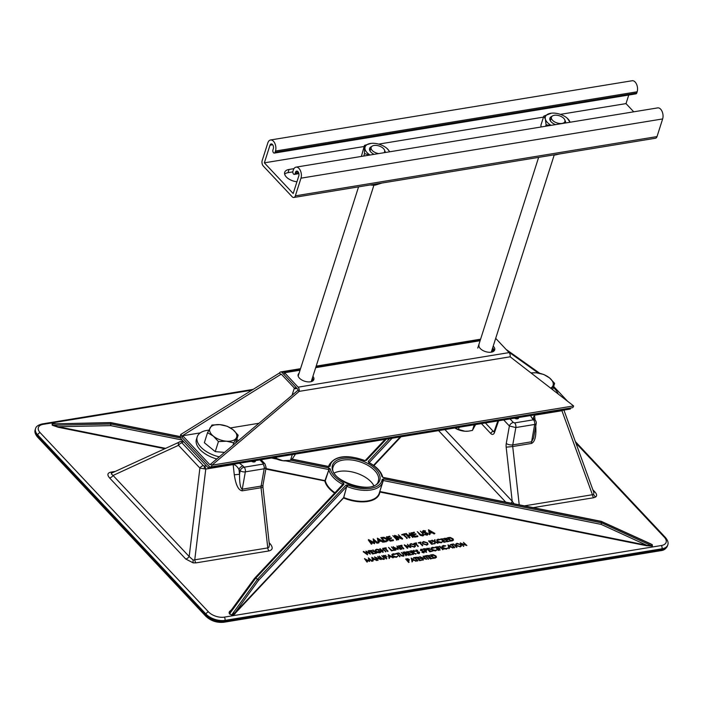 <?xml version="1.0" encoding="UTF-8"?>
<svg xmlns="http://www.w3.org/2000/svg" width="703" height="703" viewBox="0 0 703 703"><rect width="100%" height="100%" fill="white"/><g stroke="black" fill="none" stroke-linecap="round" stroke-linejoin="round"><path stroke-width="1.05" d="M218.448 441.589L226.428 441.203L233.756 442.855L238.168 435.21L233.044 429.735L227.271 426.29L219.942 424.647L211.963 425.025L207.552 432.67L213.325 436.115L218.448 441.589L215.241 451.625L204.345 442.714L207.552 432.67M224.556 452.398L215.241 451.625M232.983 445.263L233.756 442.855M235.69 442.978L238.168 435.21M233.044 429.735A14.122 7.522 -162.3 0 1 236.287 438.013A14.122 7.522 -162.3 0 1 226.428 441.203A14.122 7.522 -162.3 0 1 213.325 436.115A14.122 7.522 17.7 0 1 210.083 427.837A14.122 7.522 -162.3 0 1 219.942 424.647A14.122 7.522 -162.3 0 1 233.044 429.735M264.354 162.841L269.996 145.187A3.067 1.793 80.7 0 1 271.156 143.922A3.067 1.793 80.7 0 1 273.063 145.433A3.067 1.793 80.7 0 1 273.318 148.728L272.922 149.959A1.995 1.169 -99.3 0 0 273.089 152.103A1.995 1.169 -99.3 0 0 274.328 153.087A1.995 1.169 -99.3 0 0 275.084 152.261L275.479 151.031A7.065 4.13 -99.3 0 0 274.891 143.456A7.065 4.13 -99.3 0 0 270.514 139.985A7.065 4.13 -99.3 0 0 267.834 142.885L262.193 160.539A3.99 2.337 -99.3 0 0 263.326 166.066L292.158 196.752A3.99 2.337 -99.3 0 0 293.828 197.473A3.99 2.337 -99.3 0 0 295.348 195.838L300.981 178.175A7.065 4.13 -99.3 0 0 300.401 170.609A7.065 4.13 -99.3 0 0 296.016 167.138A7.065 4.13 -99.3 0 0 293.336 170.029L292.94 171.268A1.995 1.169 -99.3 0 0 293.107 173.413A1.995 1.169 -99.3 0 0 294.346 174.388A1.995 1.169 -99.3 0 0 295.102 173.571L295.497 172.332A3.067 1.793 80.7 0 1 296.666 171.075A3.067 1.793 80.7 0 1 298.564 172.587A3.067 1.793 80.7 0 1 298.819 175.873L293.186 193.536L264.354 162.841L364.119 146.505M284.645 174.107A10.589 5.642 -162.3 0 1 288.019 172.674L292.826 171.892M293.828 197.473L655.495 138.236A3.99 2.337 -99.3 0 0 657.015 136.593L662.648 118.93A7.065 4.13 -99.3 0 0 662.059 111.364A7.065 4.13 -99.3 0 0 657.683 107.893L296.016 167.138M633.737 111.812L626.021 103.605L628.754 95.028M378.68 144.115L543.481 117.12M560.37 114.352L626.021 103.605M296.947 181.752A10.589 5.642 -162.3 0 1 284.689 172.349A10.589 5.642 -162.3 0 1 289.047 169.458L293.959 168.65M274.328 153.087L635.987 93.842A1.995 1.169 -99.3 0 0 636.751 93.024L637.146 91.785A7.065 4.13 -99.3 0 0 636.558 84.219A7.065 4.13 -99.3 0 0 632.182 80.74L270.514 139.985M328.732 466.484A28.129 14.974 -162.3 0 1 329.057 465.114C334.839 455.737 346.676 454.173 364.567 460.43L364.426 460.562A26.951 14.35 17.7 0 0 330.129 466.186A1.178 0.993 -174.2 0 0 328.899 466.493M386.299 439.19L366.272 460.509A1.178 0.967 -136.8 0 0 365.244 460.544L364.576 460.623M648.869 543.173L651.892 544.465L652.085 545.959L646.637 545.22L601.135 524.385L601.671 522.883L652.085 545.959A1.178 0.975 176.4 0 0 652.375 546.055L646.549 545.73L379.857 492.03A28.621 15.238 -162.3 0 1 343.539 497.979L343.749 497.504A28.243 15.044 17.7 0 0 379.277 493.155L382.643 482.214A28.129 14.974 -162.3 0 1 347.168 486.511L347.836 485.035L345.981 485.088A1.178 0.967 -136.8 0 1 346.72 486.52L258.396 580.529A1.178 0.967 -136.8 0 0 257.658 579.096L345.981 485.088M383.311 480.527L383.574 478.928L601.39 522.786L601.135 524.385L383.311 480.527L379.664 491.915M373.776 485.536A23.542 12.531 17.7 0 0 339.496 471.37A23.542 12.531 17.7 0 0 334.364 472.961M593.613 491.828A3.77 2.302 136.8 0 0 594.923 491.959C596.821 494.068 597.102 495.729 595.766 496.916L593.692 497.733A3.77 2.206 80.7 0 1 592.444 494.727L593.666 494.464L593.833 492.443L563.92 410.095M196.005 562.875L193.167 562.866L185.706 558.99A3.77 2.302 136.8 0 0 189.177 556.53L193.158 560.071L267.773 547.909L268.95 547.206L269.398 544.895L262.957 487.258L261.059 487.741L267.773 547.909A3.77 2.206 80.7 0 0 269.021 550.915L196.005 562.875A3.77 2.206 80.7 0 1 194.757 559.869L205.768 469.068L199.898 468.093L189.177 556.53L113.051 475.474L178.5 445.315C178.017 443.206 178.536 442.002 180.065 441.704M204.213 468.866A3.77 0.94 -81.6 0 0 204.195 466.063L203.369 465.632A3.77 2.302 136.8 0 0 199.898 468.093L178.5 445.315A3.77 2.302 136.8 0 1 181.972 442.855L182.112 442.213A3.77 2.206 -99.3 0 0 180.539 441.528L111.944 472.952L111.223 473.822L113.051 475.474A3.77 2.302 136.8 0 1 109.58 477.935C107.005 474.885 107.418 472.961 110.81 472.161L115.239 471.441M255.374 460.641A2.636 1.406 -162.3 0 1 255.409 461.221A2.636 1.406 -162.3 0 1 251.437 461.282M514.552 418.188A2.636 1.406 17.7 0 0 518.515 418.118A2.636 1.406 17.7 0 0 518.489 417.538M535.677 425.438C536.451 435.702 535.08 441.695 531.547 443.426L512.715 446.519L519.227 504.851M510.984 503.19A3.77 2.302 136.8 0 0 512.206 501.23L514.086 503.814M561.89 410.429A3.77 2.206 80.7 0 1 561.925 410.728L563.006 410.086M510.035 418.926L513.366 422.468A3.77 2.302 136.8 0 0 509.385 426L515.844 427.547L512.759 444.876L531.591 441.783L534.684 424.454A3.77 1.573 10.1 0 0 536.213 423.505A3.77 3.77 0 0 0 535.247 420.271A3.77 2.302 -43.2 0 0 533.472 419.805L532.303 418.566A3.77 2.302 -43.2 0 1 534.087 419.023L535.247 420.271M536.213 423.505L533.498 438.268L531.591 441.783A3.77 2.206 -99.3 0 0 531.547 443.426M534.087 419.023L533.261 417.819L534.535 415.218L535.08 420.095M239.38 463.259L242.974 465.966A3.77 2.302 136.8 0 0 238.994 469.49L239.53 474.279L234.292 474.806C235.795 484.947 238.44 490.29 242.219 490.826L261.059 487.741A3.77 2.206 -99.3 0 1 261.103 486.098L242.263 489.183L245.347 471.854A3.77 1.573 -169.9 0 1 240.162 470.738L239.53 474.279C239.538 483.488 240.452 488.453 242.263 489.183A3.77 2.206 -99.3 0 0 242.219 490.826M242.974 465.966L244.143 467.205L262.975 464.121L263.212 463.444A3.77 2.302 -43.2 0 1 264.987 463.901L266.112 467.53L264.187 468.769L261.103 486.098A4.71 1.968 10.1 0 0 263.01 484.912L262.957 487.258M264.987 463.901L261.05 459.709M262.975 464.121A3.77 2.206 80.7 0 1 264.187 468.769L245.347 471.854A3.77 2.206 80.7 0 0 244.143 467.205A3.77 2.302 136.8 0 0 240.162 470.738L238.994 469.49C237.096 466.238 235.154 464.604 233.15 464.586L234.292 474.806M204.195 466.063L204.511 466.063A3.77 2.206 80.7 0 1 205.768 469.068L233.15 464.586A3.77 2.206 80.7 0 0 233.115 464.288M269.267 543.77A3.77 2.302 136.8 0 0 270.128 543.762C273.177 547.496 272.808 549.878 269.021 550.915M112.155 472.855A3.77 2.206 80.7 0 1 110.81 472.161M646.549 545.73L646.637 545.22L379.787 491.511M649.537 543.305L652.287 544.684A1.178 0.975 176.4 0 1 652.006 544.597L601.302 521.485M382.757 477.196A1.178 0.949 -12.3 0 0 381.949 476.616L383.495 477.706L601.311 521.564A1.178 0.975 -3.6 0 1 601.592 521.661L601.671 522.883A1.178 0.975 -3.6 0 0 601.39 522.786L601.1 521.521M382.959 480.641A28.129 14.974 -162.3 0 1 382.643 482.214L382.968 480.624A1.178 0.993 -174.2 0 0 382.994 480.483L382.994 480.483A1.178 0.993 -174.2 0 0 382.124 479.411A26.951 14.35 17.7 0 1 347.836 485.035M235.4 613.086L343.539 497.979L346.72 486.52L343.749 497.504L235.162 612.621L231.788 614.809L257.526 579.254A1.178 0.773 35.9 0 1 258.396 580.529L235.162 612.621L235.4 613.086C234.96 614.264 233.712 614.897 231.656 614.967L229.617 613.789L230.443 611.241L254.477 578.428A1.178 0.773 36.2 0 1 255.602 578.332L229.494 613.947C228.791 612.585 229.134 611.522 230.514 610.758L230.76 610.793M381.949 476.616A26.951 14.35 17.7 0 0 368.847 462.662L369.172 462.846M368.847 462.662L368.205 461.432A1.178 0.967 43.2 0 1 368.987 462.583M254.389 578.622A1.178 0.773 36.2 0 1 254.477 578.428A1.178 1.178 0 0 1 254.565 578.323A1.178 0.967 43.2 0 1 255.725 578.174L257.526 579.254L255.725 578.174L344.048 484.165L343.407 482.935L342.554 484.314A28.129 14.974 -162.3 0 1 328.872 469.753A1.178 0.949 -12.3 0 1 330.305 468.98L328.758 467.89L328.503 469.49L285.884 460.904M254.512 578.384A1.178 0.967 43.2 0 1 254.565 578.323L342.888 484.314A1.178 0.967 43.2 0 1 344.048 484.165M334.584 493.155A28.621 15.238 -162.3 0 1 324.839 480.949L325.296 480.703A28.243 15.044 17.7 0 0 334.944 492.768M265.831 469.068L324.839 480.949L328.872 469.753L325.296 480.703L265.927 468.558M164.616 448.69L58.147 427.248L58.226 426.739L52.523 425.236L110.643 424.006L110.687 425.631L110.942 424.032L180.776 438.092M58.147 427.248L52.215 425.21A1.178 0.975 176.4 0 0 52.523 425.236L52.435 423.865L53.797 423.637M330.129 466.186L328.468 466.625M180.486 436.827L110.643 422.784M56.293 423.795L110.538 422.582A1.178 1.178 0 0 1 110.793 422.608L180.469 436.633M52.215 425.21L52.127 423.839L55.238 423.61M365.938 551.082L369.514 553.235L368.592 550.651L370.437 554.105L366.676 551.846L367.502 554.816L363.24 551.758L363.741 551.442L366.869 553.692L365.938 551.082L366.65 553.533M367.581 554.57L363.319 551.512M370.376 554.113L366.808 552.215M368.179 550.721L369.207 553.05M372.502 550.396L370.358 550.748L371.298 551.75L373.759 551.732L371.615 552.083L372.792 553.34L375.244 553.323L372.616 553.982L369.558 550.721L372.502 550.396L370.543 550.95M372.695 553.736L369.637 550.475M375.244 553.323L372.616 553.982M373.759 551.732L371.799 552.286M375.982 553.428L372.994 549.931L376.465 553.12L375.982 553.428L372.994 549.931M379.145 549.561L376.808 549.597L375.736 550.291L376.079 551.284L379.532 552.33L380.385 551.029L378.566 550.941L380.481 550.634L381.008 551.943L379.805 552.672L377.274 552.373L375.683 551.363L375.217 550.071L376.509 549.254L379.145 549.561L378.943 550.097L376.729 549.834L375.71 550.414M375.683 551.363L375.191 550.194M377.274 552.373L375.604 551.609M379.805 552.672L377.195 552.62M380.964 552.057L379.734 552.91M380.551 551.697L380.385 551.029L378.803 551.521M380.499 551.82L380.305 551.275M382.564 548.358L386.026 551.556L384.128 550.036L381.808 550.414L383.302 551.996L382.819 552.312L379.761 549.052L380.244 548.744L381.501 550.08L383.812 549.702L382.564 548.358L383.548 549.737M382.898 552.066L379.84 548.806M383.302 551.996L382.819 552.312M384.128 550.036L382.001 550.607M385.622 551.618L384.049 550.273M386.026 551.556L385.543 551.864M386.29 548.138L385.306 548.296L388.056 551.222L384.901 548.366L383.838 548.771L383.601 548.191L385.982 547.804L386.219 548.375L385.499 548.498M384.901 548.366L383.838 548.771M387.652 551.284L384.822 548.604M388.056 551.222L387.573 551.53M391.509 550.888L388.531 547.382L391.685 550.238L393.733 550.291L391.509 550.888L388.531 547.382M393.733 550.291L391.589 550.642M394.409 550.414L391.43 546.908L394.893 550.097L394.409 550.414L391.43 546.908M396.967 546.003L400.692 549.148L397.652 546.943L398.126 549.57L394.278 547.488L396.053 549.913L395.569 550.221L393.109 546.864L397.617 548.981L396.967 546.003L397.467 548.902M396.053 549.913L395.569 550.221M398.126 549.57L394.629 547.962M400.279 549.219L397.731 547.329M400.692 549.148L400.209 549.465M395.648 549.974L393.188 546.618M401.536 549.245L398.557 545.739L402.019 548.929L401.536 549.245L398.557 545.739M402.116 545.546L401.132 545.704L403.874 548.63L400.728 545.774L399.348 545.844L401.8 545.212L402.037 545.783L401.316 545.906M400.728 545.774L399.664 546.178M403.469 548.692L400.648 546.011M403.874 548.63L403.39 548.938M407.424 544.289L410.895 547.479L405.42 545.423L407.819 547.98L407.336 548.296L404.278 545.036L409.831 546.855L407.424 544.289L409.357 546.67M407.819 547.98L407.336 548.296M410.798 547.496L405.816 545.853M407.415 548.05L404.357 544.79M410.297 545.713L409.823 544.394L411.027 543.604L415.042 544.922L415.499 546.213L414.278 547.022L410.227 545.959L409.796 544.517M411.36 543.929L410.332 544.614L410.71 545.642L413.953 546.688L415.007 546.011L414.629 544.983L411.36 543.929L410.306 544.737M414.278 547.022L410.227 545.959M415.455 546.336L414.199 547.268M414.629 544.983L411.281 544.175M414.955 546.134L414.559 545.229M416.607 543.173L415.622 543.331L418.364 546.257L415.218 543.401L413.839 543.472L416.29 542.839L416.528 543.41L415.807 543.533M415.218 543.401L414.155 543.806M417.96 546.319L415.139 543.639M418.364 546.257L417.881 546.565M421.009 542.452L420.025 542.611L422.775 545.537L419.621 542.672L418.241 542.742L420.702 542.11L420.93 542.69L420.209 542.813M419.621 542.672L418.557 543.076M422.362 545.598L419.542 542.918M422.775 545.537L422.292 545.844M422.819 543.665L422.345 542.338L423.549 541.547L427.556 542.865L428.022 544.166L426.8 544.974L422.74 543.902L422.318 542.47M423.883 541.881L422.855 542.558L423.224 543.595L426.466 544.64L427.529 543.964L427.152 542.936L423.883 541.881L422.828 542.69M426.8 544.974L422.74 543.902M427.978 544.28L426.721 545.212M427.152 542.936L423.804 542.127M427.477 544.078L427.072 543.173M431.563 540.721L429.419 541.073L430.359 542.075L432.82 542.057L430.667 542.408L431.844 543.665L434.305 543.647L431.677 544.307L428.619 541.046L431.563 540.721L429.603 541.275M431.756 544.06L428.698 540.8M434.305 543.647L431.677 544.307M432.82 542.057L430.86 542.611M434.577 539.842L435.043 539.763L435.122 541.591L438.162 543.015L435.139 541.899L434.744 543.577L434.656 541.67L431.66 540.545L432.204 540.229L434.639 541.372L434.577 539.842L434.551 541.328M434.656 541.67L431.739 540.308M434.744 543.577L434.577 541.916M435.21 543.498L434.665 543.814M437.697 543.094L435.148 542.18M438.162 543.015L437.618 543.331M440.614 539.544L438.294 539.517L437.222 540.212L437.591 541.231L440.913 542.277L442.556 541.6L441.229 542.611L438.83 542.338L437.161 541.275L436.704 540.009L438.004 539.183L440.614 539.544L437.187 540.335M437.161 541.275L436.677 540.132M438.83 542.338L437.081 541.521M441.229 542.611L438.751 542.584M442.477 541.846L441.15 542.848M443.848 538.709L441.704 539.06L442.644 540.062L445.104 540.045L442.96 540.396L444.138 541.653L446.59 541.635L443.962 542.294L440.904 539.034L443.848 538.709L441.888 539.263M444.041 542.048L440.983 538.788M446.59 541.635L443.962 542.294M445.104 540.045L443.145 540.598M447.205 538.155L445.061 538.507L446.01 539.509L448.154 539.157L446.317 539.842L447.495 541.099L449.955 541.082L447.328 541.741L444.27 538.48L447.205 538.155L445.254 538.709M447.407 541.495L444.349 538.243M449.955 541.082L447.328 541.741M448.461 539.491L446.51 540.045M452.17 540.721L450.764 540.95L447.706 537.69L450.166 537.426L452.987 538.753L453.488 540.027L450.693 541.187L447.706 537.69M452.591 540.168L452.574 538.814L450.219 537.769L448.426 537.953L450.86 540.545L452.969 539.781M453.435 540.141L452.091 540.959M452.512 540.414L452.504 539.06L450.14 538.015L448.611 538.155M368.407 557.883L372.124 561.038L369.084 558.823L369.655 561.442L365.718 559.368L367.493 561.794L367.01 562.101L364.541 558.744L369.057 560.862L368.407 557.883L368.908 560.783M367.493 561.794L367.01 562.101M369.567 561.451L366.061 559.843M371.72 561.099L369.172 559.21M372.124 561.038L371.641 561.346M367.08 561.864L364.62 558.507M371.79 557.33L376.993 560.238L374.901 559.377L372.854 559.711L372.704 560.941L371.79 557.33L372.704 560.941M372.414 557.962L372.766 559.342L374.374 559.078L372.414 557.962M373.152 560.862L372.625 561.179M374.901 559.377L372.915 559.931M376.553 560.309L374.831 559.614M376.993 560.238L376.474 560.555M373.987 559.14L372.493 558.296M377.704 556.363L381.167 559.553L375.692 557.497L378.021 560.3L374.55 557.11L380.112 558.929L377.704 556.363L379.629 558.744M378.1 560.054L377.616 560.361M381.079 559.57L376.096 557.927M377.687 560.124L374.629 556.864M381.035 558.314L379.269 556.108L381.931 558.419L383.566 558.867L384.023 558.164L381.755 555.695L384.014 557.602L383.82 559.447L381.764 558.99L379.269 556.108M384.55 558.859L381.764 558.99M381.843 558.744L381.114 558.077M384.523 558.982L383.82 559.447M383.566 558.867L384.023 558.164L381.755 555.695M383.486 559.113L383.943 558.402M385.903 555.405L384.102 555.695L385.042 556.697L387.151 556.741L385.358 557.031L386.852 558.621L386.369 558.929L383.302 555.678L385.903 555.405L384.286 555.897M386.439 558.692L383.381 555.432M386.852 558.621L386.369 558.929M387.151 556.741L385.543 557.233M388.197 554.641L393.399 557.549L391.307 556.688L389.26 557.022L389.111 558.252L388.197 554.641L389.111 558.252M388.812 555.273L389.163 556.653L390.78 556.389L388.812 555.273M389.55 558.182L389.031 558.498M391.307 556.688L389.313 557.242M392.959 557.62L391.228 556.934M393.399 557.549L392.88 557.866M390.385 556.451L388.9 555.607M395.771 554.096L393.443 554.069L392.371 554.764L392.74 555.783L396.061 556.82L397.705 556.152L396.378 557.154L393.979 556.89L392.318 555.827L391.852 554.562L393.153 553.736L395.771 554.096L392.344 554.887M392.318 555.827L391.826 554.685M393.979 556.89L392.239 556.073M396.378 557.154L393.9 557.136M397.626 556.398L396.299 557.4M398.302 553.375L397.318 553.533L400.06 556.46L396.914 553.604L395.534 553.674L397.986 553.041L398.223 553.613L397.503 553.736M396.914 553.604L395.851 554.008M399.656 556.521L396.835 553.841M400.06 556.46L399.576 556.767M400.569 555.115L398.803 552.91L401.466 555.221L403.091 555.669L403.557 554.966L401.29 552.496L403.548 554.395L403.355 556.249L401.299 555.792L398.803 552.91M404.084 555.66L401.299 555.792M401.369 555.546L400.648 554.869M404.058 555.783L403.355 556.249M403.091 555.669L403.557 554.966L401.29 552.496M403.021 555.915L403.478 555.203M406.571 552.637L405.798 553.779L408.874 555.019L404.972 553.92L405.974 555.493L402.916 552.233L404.884 551.96L406.571 552.637L406.756 553.393M403.636 552.496L404.656 553.586L406.167 552.707L403.636 552.496M406.308 553.094L403.821 552.699M405.974 555.493L402.916 552.233M406.378 555.423L405.895 555.73M408.373 555.098L405.218 554.105M408.874 555.019L408.294 555.344M406.492 552.883L405.719 554.026M409.603 551.521L407.459 551.873L408.399 552.874L410.86 552.857L408.715 553.208L409.893 554.465L412.353 554.447L409.726 555.106L406.659 551.846L409.603 551.521L407.643 552.075M409.796 554.86L406.738 551.609M412.353 554.447L409.726 555.106M410.86 552.857L408.9 553.41M413.759 551.46L412.986 552.602L416.062 553.841L412.151 552.743L413.162 554.315L410.104 551.055L412.072 550.783L413.759 551.46L413.944 552.215M410.824 551.319L411.844 552.409L413.355 551.53L410.824 551.319M413.496 551.917L411.009 551.521M413.162 554.315L410.104 551.055M413.566 554.245L413.083 554.553M415.561 553.92L412.406 552.927M416.062 553.841L415.482 554.166M413.68 551.706L412.907 552.848M414.023 550.317L414.823 551.574L413.54 550.625L414.023 550.317M414.621 551.372L413.619 550.379M417.731 550.344L416 550.853L419.656 552.33L419.12 553.665L417.072 553.173L417.38 552.707L418.883 553.085L419.243 552.391L415.526 551.178L416.009 549.992L417.731 550.344L415.921 551.099M419.656 552.33L419.19 553.419L417.151 552.936M419.577 552.567L419.12 553.665L419.577 552.567M418.883 553.085L419.243 552.391L415.605 550.932L416.009 549.992M418.803 553.331L419.173 552.628M422.6 549.544L420.869 550.054L424.524 551.53L423.988 552.866L421.941 552.382L422.248 551.908L423.751 552.286L424.12 551.591L420.394 550.379L420.877 549.192L422.6 549.544L420.789 550.3M424.524 551.53L424.058 552.62L422.02 552.136M424.445 551.776L423.988 552.866L424.445 551.776M423.751 552.286L424.12 551.591L420.473 550.133L420.877 549.192M423.672 552.532L424.041 551.837M426.203 552.18L423.144 548.92L425.104 548.656L426.747 549.333L426.616 550.308L425.192 550.607L426.607 552.11L426.123 552.417L423.144 548.92M426.747 549.333L426.545 550.554L425.385 550.809M423.865 549.184L424.884 550.273L426.343 549.403L423.865 549.184M425.684 550.15L426.343 549.403L424.05 549.386M426.607 552.11L426.123 552.417M426.668 549.579L426.545 550.554L426.668 549.579M429.718 548.226L427.573 548.577L428.514 549.579L430.974 549.561L428.83 549.913L430.008 551.17L432.459 551.152L429.832 551.811L426.774 548.551L429.718 548.226L427.758 548.779M429.911 551.565L426.853 548.314M432.459 551.152L429.832 551.811M430.974 549.561L429.015 550.115M434.946 547.672L432.626 547.655L431.545 548.34L431.923 549.359L435.245 550.405L436.879 549.737L435.561 550.739L433.162 550.475L431.493 549.403L431.036 548.147L432.336 547.312L434.946 547.672L431.519 548.472M431.493 549.403L431.009 548.27M433.162 550.475L431.414 549.649M435.561 550.739L433.083 550.721M436.809 549.974L435.482 550.985M438.294 550.423L435.315 546.925L438.777 550.115L438.294 550.423L435.315 546.925M439.217 546.67L437.424 546.96L438.364 547.962L440.473 548.006L438.681 548.305L440.175 549.887L439.691 550.194L436.625 546.943L439.217 546.67L437.609 547.162M439.762 549.957L436.704 546.697M440.175 549.887L439.691 550.194M440.473 548.006L438.865 548.498M442.705 549.702L439.718 546.205L443.189 549.395L442.705 549.702L439.718 546.205M445.843 545.888L443.523 545.871L442.442 546.556L442.82 547.575L446.141 548.621L447.776 547.953L446.458 548.955L444.059 548.692L442.389 547.619L441.932 546.363L443.233 545.528L445.843 545.888L442.415 546.688M442.389 547.619L441.906 546.486M444.059 548.692L442.31 547.865M446.458 548.955L443.98 548.938M447.706 548.191L446.379 549.201M448.004 544.843L453.215 547.751L451.124 546.89L449.068 547.224L448.918 548.454L448.004 544.843L448.918 548.454M448.628 545.475L448.98 546.855L450.597 546.591L448.628 545.475M449.366 548.384L448.848 548.7M451.124 546.89L449.129 547.444M452.767 547.822L451.045 547.136M453.215 547.751L452.697 548.068M450.201 546.653L448.716 545.809M453.013 544.412L452.029 544.57L454.779 547.496L451.625 544.64L450.245 544.711L452.706 544.078L452.934 544.649L452.214 544.772M451.625 544.64L450.561 545.045M454.366 547.558L451.546 544.878M454.779 547.496L454.296 547.804M456.493 547.444L453.514 543.946L456.976 547.136L456.493 547.444L453.514 543.946M456.212 545.396L455.737 544.078L456.941 543.287L460.957 544.605L461.414 545.897L460.193 546.706L456.142 545.642L455.711 544.201M457.275 543.612L456.247 544.298L456.616 545.326L459.867 546.372L460.922 545.695L460.544 544.667L457.275 543.612L456.221 544.421M460.193 546.706L456.142 545.642M461.37 546.02L460.114 546.943M460.544 544.667L457.196 543.858M460.869 545.818L460.474 544.913M463.426 542.321L466.889 545.51L461.414 543.454L463.743 546.257L460.272 543.067L465.834 544.887L463.426 542.321L465.351 544.702M463.822 546.011L463.339 546.328M466.801 545.528L461.818 543.885M463.409 546.082L460.351 542.821M408.707 562.242L405.649 558.99L407.608 558.727L409.251 559.403L409.128 560.379L407.705 560.678L409.12 562.18L408.636 562.488L405.649 558.99M409.251 559.403L409.049 560.625L407.889 560.871M406.369 559.254L407.389 560.344L408.847 559.474L406.369 559.254M408.188 560.221L408.847 559.474L406.554 559.456M409.12 562.18L408.636 562.488M409.172 559.65L409.049 560.625L409.172 559.65M411.158 558.085L416.361 560.994L414.269 560.133L412.222 560.467L412.072 561.697L411.158 558.085L412.072 561.697M411.773 558.718L412.125 560.098L413.742 559.834L411.773 558.718M412.512 561.627L411.993 561.934M414.269 560.133L412.274 560.686M415.921 561.064L414.19 560.37M416.361 560.994L415.842 561.31M413.346 559.896L411.861 559.052M416.167 557.655L415.183 557.813L417.925 560.739L414.77 557.874L413.707 558.279L413.469 557.707L415.851 557.321L416.088 557.892L415.368 558.015M414.77 557.874L413.707 558.279M417.52 560.801L414.7 558.12M417.925 560.739L417.441 561.047M419.524 557.101L417.38 557.453L418.32 558.454L420.781 558.437L418.637 558.788L419.814 560.045L422.275 560.027L419.647 560.686L416.58 557.426L419.524 557.101L417.564 557.655M419.726 560.44L416.659 557.18M422.275 560.027L419.647 560.686M420.781 558.437L418.821 558.99M423.092 556.126L426.563 559.324L421.088 557.268L423.487 559.825L423.004 560.133L419.946 556.873L425.5 558.692L423.092 556.126L425.025 558.507M423.487 559.825L423.004 560.133M426.466 559.333L421.484 557.69M423.083 559.887L420.025 556.635M426.826 555.906L425.842 556.064L428.593 558.99L425.438 556.135L424.058 556.205L426.519 555.572L426.747 556.143L426.027 556.266M425.438 556.135L424.375 556.539M428.18 559.052L425.359 556.372M428.593 558.99L428.109 559.298M430.192 555.352L428.048 555.704L428.988 556.706L431.449 556.688L429.305 557.04L430.482 558.296L432.934 558.279L430.306 558.938L427.248 555.678L430.192 555.352L428.232 555.906M430.385 558.692L427.327 555.44M432.934 558.279L430.306 558.938M431.449 556.688L429.489 557.242M435.148 557.918L433.751 558.147L430.684 554.887L433.145 554.623L435.965 555.95L436.466 557.224L433.672 558.384L430.684 554.887M435.57 557.365L435.561 556.011L433.197 554.966L431.405 555.15L433.839 557.743L435.948 556.978M436.414 557.338L435.069 558.156M435.5 557.611L435.482 556.258L433.118 555.212L431.598 555.352M428.092 534.412L427.942 533.401L427.231 535.203L424.709 534.605L425.13 533.867L426.985 534.333L427.442 533.472L427.292 533.928L422.802 532.136L423.443 530.519L425.561 530.95L425.201 531.732L423.628 531.389L423.285 532.039M427.802 533.849L427.231 535.203M426.844 534.79L427.292 533.928M420.332 535.352L417.301 531.644L420.587 534.5L422.6 535.053L423.171 534.175L420.376 531.134L423.153 533.48L423.883 534.886L422.872 535.914L420.332 535.352L417.301 531.644M423.768 535.115L422.872 535.914M414.542 532.566L411.896 532.997L413.065 534.236L415.701 533.805L416.097 534.218L413.452 534.649L414.902 536.196L417.547 535.765L417.784 536.626L414.638 537.145L410.868 533.129L414.155 532.153L414.542 532.566L412.248 533.375M416.097 534.218L413.803 535.027M409.084 532.988L413.355 536.925L411.018 535.045L408.162 535.519L409.998 537.47L409.348 538.015L405.578 533.99L406.22 533.454L407.775 535.106L410.631 534.631L409.084 532.988L410.13 534.719M413.355 536.925L412.714 537.461L410.868 535.501L408.513 535.888M405.113 534.113L403.891 534.315L407.134 538.375L403.25 534.851L401.641 534.64L404.726 533.7L404.963 534.57L404.243 534.684M398.364 534.746L402.634 538.683L395.886 536.143L398.847 539.298L398.197 539.842L394.427 535.818L394.673 535.343L401.334 537.909L398.364 534.746L400.429 537.558M402.634 538.683L402.371 539.157L396.633 536.943M396.984 540.036L392.854 535.642L396.984 540.036M390.095 536.574L387.45 537.004L388.61 538.243L391.255 537.813L391.65 538.226L389.005 538.656L390.455 540.203L393.1 539.763L393.337 540.633L390.191 541.152L386.422 537.127L389.708 536.161L390.095 536.574L387.801 537.382M391.65 538.226L389.357 539.025M387.871 540.704L384.479 542.083L380.85 537.61L383.882 537.285L387.353 538.92L387.977 540.493L384.62 541.635L380.85 537.61M373.17 538.867L377.757 542.751L374.005 540.036L374.708 543.252L369.857 540.704L372.045 543.691L371.395 544.227L368.354 540.089L368.574 539.623L373.97 542.54L373.17 538.867L373.697 542.391M377.757 542.751L377.107 543.296L374.163 540.748M374.708 543.252L374.453 543.727L370.507 541.591M430.131 534.175L429.436 534.719L428.522 529.798L434.876 533.401L432.292 532.338L429.77 532.751L430.131 534.175L429.586 534.262L428.452 529.816M434.876 533.401L434.182 533.946L432.152 532.795L429.876 533.164M379.022 542.549L378.328 543.094L377.414 538.173L383.759 541.776L381.184 540.704L378.653 541.125L379.022 542.549L378.478 542.637L377.344 538.19M383.759 541.776L383.073 542.312L381.044 541.161L378.759 541.538M372.045 543.691L371.395 544.227M374.594 543.27L374.453 543.727M377.256 542.839L377.107 543.296M371.536 543.77L368.504 539.632M378.109 538.964L378.539 540.669L380.534 540.335L378.109 538.964M378.478 542.637L378.328 543.094M381.184 540.704L381.044 541.161M383.223 541.864L383.073 542.312M379.796 540.458L378.267 539.596M386.87 540.669L386.852 539.008L383.943 537.707L381.738 537.944L384.734 541.134L387.335 540.194M384.62 541.635L384.479 542.083M386.729 541.125L386.712 539.456L383.803 538.164L381.984 538.331M386.852 539.008L386.712 539.456M383.943 537.707L383.803 538.164M393.487 540.176L390.191 541.152M390.341 540.695L386.562 536.679M397.133 539.579L396.483 540.115M396.633 539.667L392.854 535.642M398.847 539.298L398.197 539.842M402.52 538.7L402.371 539.157M398.346 539.386L394.568 535.361M407.283 537.918L403.39 534.394L403.25 534.851M403.39 534.394L402.037 535.053M406.782 537.997L406.633 538.454M409.998 537.47L409.348 538.015M409.498 537.558L405.719 533.542M411.018 535.045L410.868 535.501M412.854 537.004L412.714 537.461M417.934 536.178L414.638 537.145M414.788 536.688L411.009 532.672M423.013 535.458L420.473 534.895M422.6 535.053L423.171 534.175L420.376 531.134M427.371 534.746L424.849 534.148M425.561 530.95L423.768 530.941L423.434 531.582L427.942 533.401M425.341 531.275L425.201 531.732M426.985 534.333L427.442 533.472L422.951 531.679L423.443 530.519M423.83 532.241L423.689 532.698M426.87 533.111L426.721 533.568M429.217 530.589L429.656 532.294L431.642 531.969L429.217 530.589M429.586 534.262L429.436 534.719M432.292 532.338L432.152 532.795M434.331 533.489L434.182 533.946M430.904 532.083L429.384 531.222M468.286 431.176A12.953 6.898 -162.3 0 1 468.136 431.194A12.953 6.898 -162.3 0 1 465.035 431.247A12.953 6.898 -162.3 0 1 454.771 427.978M475.606 424.568L472.442 430.403L468.47 431.159L465.035 431.247L458.479 429.428L459.173 427.257M458.479 429.428L454.815 427.969M472.442 430.403L474.226 424.788M381.94 183.044L375.288 185.117A12.953 6.898 -162.3 0 1 375.244 185.117A12.953 6.898 -162.3 0 1 370.305 184.951M375.288 185.117L370.815 184.863M552.523 120.275A7.065 3.761 17.7 0 0 559.623 123.473A7.065 3.761 17.7 0 0 564.904 121.496A7.065 3.761 17.7 0 0 559.316 115.767A7.065 3.761 17.7 0 0 551.451 117.208A7.065 3.761 17.7 0 0 552.523 120.275M311.701 381.07A8.225 4.385 17.7 0 0 311.596 380.499M310.972 381.694A8.225 4.385 17.7 0 0 312.185 380.218A8.225 4.385 17.7 0 0 312.176 378.68M492.531 351.447A8.225 4.385 17.7 0 0 492.003 349.927M491.801 352.071A8.225 4.385 17.7 0 0 493.014 350.604A8.225 4.385 17.7 0 0 492.583 348.099M570.651 408.004L570.318 409.049L208.65 468.295L209.23 466.476L182.174 437.67A1.09 0.641 80.7 0 1 181.919 436.027L280.682 374.488A1.09 0.641 80.7 0 1 281.051 374.163A1.09 0.641 80.7 0 1 281.508 374.365L295.049 388.777L297.035 388.451M208.65 468.295L181.594 439.489A3.348 1.96 80.7 0 1 180.794 434.463L279.566 372.924A3.348 1.96 80.7 0 1 280.682 371.94A3.348 1.96 80.7 0 1 282.088 372.537L295.629 386.958L295.049 388.777M506.055 349.382L539.772 373.311M508.234 351.693L538.296 373.029M180.794 434.463L181.919 436.027L182.622 435.913M279.566 372.924L280.682 374.488L281.499 374.356M553.226 154.985L555.581 154.915A12.953 6.898 -162.3 0 1 555.317 154.941A12.953 6.898 -162.3 0 1 553.12 155.003M555.581 154.915L559.799 153.904M383.873 152.744A7.065 3.761 17.7 0 0 384.611 151.699A7.065 3.761 17.7 0 0 379.031 145.969A7.065 3.761 17.7 0 0 371.158 147.402A7.065 3.761 17.7 0 0 372.23 150.477A7.065 3.761 17.7 0 0 378.697 153.597M287.589 460.781A12.953 6.898 -162.3 0 1 287.299 460.817A12.953 6.898 -162.3 0 1 282.887 460.729A12.953 6.898 -162.3 0 1 273.942 457.6M274.065 457.583L282.887 460.729L290.453 460.36L292.29 454.595M276.578 457.17L276.165 458.453M295.532 454.059L292.641 458.418L290.453 460.36M552.611 389.673L554.623 383.372L549.5 377.898L543.727 374.453L536.398 372.81L530.914 372.871M551.363 388.715L554.623 383.372M531.196 373.091A14.122 7.522 -162.3 0 1 536.398 372.81A14.122 7.522 -162.3 0 1 549.5 377.898A14.122 7.522 -162.3 0 1 552.743 386.175A14.122 7.522 -162.3 0 1 550.625 388.144M558.226 394.023A23.542 12.531 17.7 0 0 553.314 387.476M208.809 430.166A23.542 12.531 17.7 0 0 197.815 435.491A23.542 12.531 17.7 0 0 197.227 436.827L196.427 439.34A23.542 12.531 17.7 0 0 216.796 458.962M197.227 436.827A23.542 12.531 17.7 0 0 219.274 456.862M238.335 440.737A23.542 12.531 17.7 0 0 236.858 439.313M494.2 350.779A8.225 4.385 17.7 0 0 492.838 348.17A8.225 4.385 17.7 0 0 492.627 347.959M478.998 344.927A8.225 4.385 17.7 0 0 485.501 351.605A8.225 4.385 17.7 0 0 494.675 349.927A8.225 4.385 17.7 0 0 493.418 346.351A8.225 4.385 17.7 0 0 493.216 346.131M313.362 380.402A8.225 4.385 17.7 0 0 312.334 378.17M299.065 373.293A8.225 4.385 17.7 0 0 298.169 374.55A8.225 4.385 17.7 0 0 304.671 381.228A8.225 4.385 17.7 0 0 313.846 379.55A8.225 4.385 17.7 0 0 312.914 376.342M209.731 464.56A1.09 0.641 -99.3 0 0 210.188 464.753A1.09 0.641 -99.3 0 0 210.636 464.165L211.937 465.175A3.348 1.96 -99.3 0 1 210.557 466.985A3.348 1.96 -99.3 0 1 209.151 466.379L182.095 437.574L182.675 435.755L209.731 464.56L210.557 464.428M210.557 466.985L572.216 407.74A3.348 1.96 -99.3 0 0 573.604 405.93L510.15 356.808A3.348 1.96 -99.3 0 0 509.086 352.607L495.694 338.345M300.049 370.217L284.574 372.748L283.994 374.567L297.536 388.987A1.09 0.641 80.7 0 1 297.887 390.358L210.636 464.165M480.114 340.718L315.691 367.651M284.574 372.748L298.116 387.168A3.348 1.96 80.7 0 1 299.179 391.369L211.937 465.175L573.604 405.93L510.15 356.808L299.179 391.369L297.887 390.358M259.003 423.25L230.479 427.925M200.293 432.872L182.675 435.755M553.648 386.422L567.62 401.299M384.673 150.653A8.243 4.385 -162.3 0 1 385.393 152.498M374.128 154.344A8.243 4.385 -162.3 0 1 372.792 153.606A8.243 4.385 -162.3 0 1 371.711 146.523M369.98 155.02A12.953 6.898 -162.3 0 1 364.919 148.192A12.953 6.898 -162.3 0 1 371.096 143.377A12.953 6.898 -162.3 0 1 371.14 143.377A12.953 6.898 -162.3 0 1 383.662 146.136A12.953 6.898 -162.3 0 1 386.993 148.456A12.953 6.898 -162.3 0 1 389.541 151.813M389.796 151.778L387.177 148.623M361.377 156.426L364.47 145.389L371.14 143.377M363.759 156.04L364.523 153.641L369.778 155.055M364.47 145.389L364.523 153.641M555.537 124.624A8.243 4.385 -162.3 0 1 549.869 119.721A8.243 4.385 -162.3 0 1 549.878 118.245A8.243 4.385 -162.3 0 1 552.004 116.32M564.966 120.459A8.243 4.385 -162.3 0 1 565.651 122.972A8.243 4.385 17.7 0 0 565.581 121.804A8.243 4.385 17.7 0 0 564.975 120.521M551.96 116.364A8.243 4.385 17.7 0 0 549.878 118.262M541.038 126.997L540.915 125.178L543.797 116.136L545.37 119.132A12.953 6.898 17.7 0 0 551.126 125.345M550.458 125.459L546.09 124.791L545.37 119.132A12.953 6.898 -162.3 0 1 549.825 113.455A12.953 6.898 -162.3 0 1 551.389 113.183A12.953 6.898 -162.3 0 1 562.189 115.064A12.953 6.898 -162.3 0 1 567.277 118.253A12.953 6.898 -162.3 0 1 570.054 122.243L567.277 118.253M546.09 124.791L545.625 126.25M543.797 116.136L551.337 113.192M295.348 195.838L657.015 136.593M300.981 178.175L662.648 118.93M295.102 173.571L298.722 172.982M295.497 172.332L298.169 171.901M269.996 145.187L272.667 144.748M275.084 152.261L636.751 93.024M275.479 151.031L637.146 91.785M289.047 169.458L288.019 172.674M342.677 458.47A24.833 13.225 -162.3 0 1 380.068 477.144A24.833 13.225 -162.3 0 1 345.639 482.776A24.833 13.225 -162.3 0 1 342.677 458.47M343.011 460.096A23.665 12.601 17.7 0 0 333.266 466.607C326.71 480.571 375.604 496.177 378.346 481.001A23.665 12.601 17.7 0 0 368.258 465.562A23.665 12.601 17.7 0 0 343.011 460.096M595.766 496.916A3.77 3.005 51.6 0 1 593.666 494.464M193.167 562.866A3.77 0.94 98.4 0 1 193.158 560.071M342.37 484.859L342.554 484.314M524.35 505.879L592.444 494.727L561.925 410.728L534.535 415.218A3.77 2.206 80.7 0 0 534.5 414.919M485.395 422.96L493.251 431.326A2.355 1.441 136.8 0 0 490.756 433.531L481.441 423.61M444.92 429.595L512.206 501.23L506.169 447.17L512.715 446.519A3.77 2.206 -99.3 0 1 512.759 444.876A4.71 1.968 -169.9 0 1 506.265 443.479A8.471 4.956 -99.3 0 0 506.169 447.17M506.265 443.479L509.385 426L503.708 419.963M498.62 420.798L494.473 432.582A2.355 1.301 -160.6 0 1 494.139 431.493L494.235 431.747M490.756 433.531A4.71 2.759 -99.3 0 0 494.473 432.582M514.64 422.898A3.77 2.206 80.7 0 1 515.844 427.547L534.684 424.454A3.77 2.206 80.7 0 0 533.472 419.805L514.64 422.898L513.366 422.468M530.545 415.561L532.303 418.566M494.024 431.756A2.355 1.38 -99.3 0 1 493.251 431.326L494.253 431.159M206.287 465.773L204.511 466.063M259.89 459.903L263.212 463.444M182.112 442.213L183.878 441.923M203.369 465.632L181.972 442.855M223.765 622.26C216.858 622.911 210.891 620.934 205.874 616.303A2.355 1.441 -43.2 0 1 205.707 615.002L205.997 614.088L37.681 434.893L37.391 435.798L205.707 615.002A14.122 7.522 17.7 0 0 224.661 621.294L661.664 549.711L661.962 548.797L224.951 620.38L224.661 621.294A2.355 1.38 -99.3 0 1 223.765 622.26L660.776 550.669A2.355 1.38 -99.3 0 0 661.664 549.711A14.122 7.522 17.7 0 0 667.472 545.853C666.04 548.815 663.808 550.423 660.776 550.669M667.472 545.853L667.762 544.948A14.122 7.522 -162.3 0 1 661.962 548.797A2.355 1.38 80.7 0 0 661.286 545.537A11.766 6.265 17.7 0 0 664.335 537.206A2.355 1.441 -43.2 0 1 665.442 537.496L575.362 441.589M224.951 620.38A14.122 7.522 -162.3 0 1 205.997 614.088A2.355 1.441 -43.2 0 1 208.483 611.882A11.766 6.265 17.7 0 0 224.283 617.129A2.355 1.38 80.7 0 1 224.951 620.38M253.15 389.374L42.224 423.927A2.355 1.38 80.7 0 1 43.208 424.348A11.766 6.265 17.7 0 0 40.168 432.688A2.355 1.441 -43.2 0 0 37.681 434.893A14.122 7.522 -162.3 0 1 35.528 428.742L35.238 429.656A14.122 7.522 17.7 0 0 37.391 435.798A2.355 1.441 -43.2 0 0 37.558 437.108L205.874 616.303M269.152 542.716L270.128 543.762M185.706 558.99L109.58 477.935M592.857 489.763L594.923 491.959M593.692 497.733L533.146 507.645M505.756 502.135L438.593 430.631M224.283 617.129L661.286 545.537M40.168 432.688L208.483 611.882M664.335 537.206L575.889 443.048M251.876 390.174L43.208 424.348M364.426 460.562L366.272 460.509M328.688 466.669L291.903 459.261M110.564 422.784A1.178 0.975 -3.6 0 1 110.863 422.811L110.942 424.032A1.178 0.975 -3.6 0 0 110.643 424.006L110.564 422.784L52.435 423.865A1.178 0.975 176.4 0 1 52.127 423.839M290.708 460.228L328.758 467.89M330.305 468.98A26.951 14.35 17.7 0 0 343.407 482.935M383.574 478.928L382.124 479.411M368.205 461.432L389.603 438.654M276.894 459.094L271.472 458.005M182.077 440.008L110.687 425.631L58.226 426.739L165.407 448.321M373.539 465.342L400.244 436.906M392.072 438.25L369.172 462.618M652.287 544.684L652.375 546.055M231.656 614.967L229.494 613.947M401.035 436.783L373.934 465.623M230.514 610.758L231.744 609.457M386.351 541.345L386.202 541.802M419.586 534.069L419.436 534.526M422.635 533.542L422.494 533.999M425.262 532.637L425.113 533.094M282.088 372.537L300.26 369.567M315.902 367.001L480.325 340.067M509.086 352.607L298.116 387.168M294.346 174.388L298.898 173.641M329.057 465.114L328.688 466.854M497.856 420.921L494.139 431.493M266.112 467.521L263.01 484.912M183.114 441.106L180.53 441.528M667.762 544.948C668.606 542.883 667.832 540.396 665.442 537.496M42.224 423.927C38.19 424.928 35.958 426.536 35.528 428.742M37.558 437.108C35.168 434.208 34.394 431.721 35.238 429.656M368.917 462.908L369.101 462.583C376.764 466.818 381.334 471.731 382.801 477.319L601.241 521.362A1.178 1.178 0 0 1 601.496 521.441L650.934 543.937M365.217 460.544L385.086 439.393M292.053 459.103L328.609 466.467M387.828 540.95L387.977 540.493M423.742 535.343L423.883 534.886M422.556 531.442L422.696 530.985M551.451 117.208L550.317 120.749M538.63 157.375L477.759 348.09M564.904 121.496L564.368 123.174M554.21 155.012L491.283 352.177M280.682 371.94L300.541 368.688M316.183 366.122L480.606 339.189M371.158 147.402L370.024 150.952M358.565 186.875L298.169 376.096M294.355 388.047L292.044 395.297M384.611 151.699L384.304 152.674M373.917 185.205L311.28 381.474M287.299 460.817L287.984 460.737"/></g></svg>
